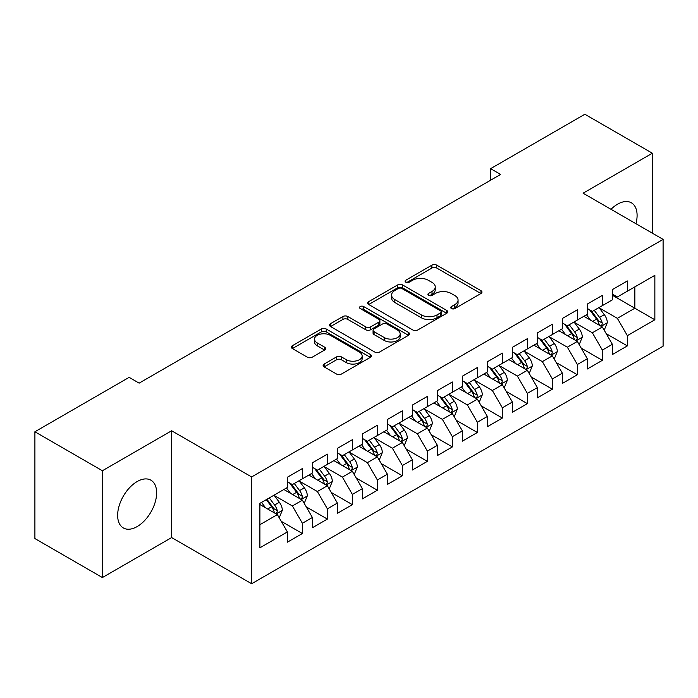 <?xml version="1.0" encoding="UTF-8"?>
<svg xmlns="http://www.w3.org/2000/svg" width="698" height="698" viewBox="0 0 698 698"><rect width="100%" height="100%" fill="white"/><g stroke="black" fill="none" stroke-linecap="round" stroke-linejoin="round"><path stroke-width="1.05" d="M451.44 308.56A2.426 1.405 0 0 0 454.869 308.56L480.939 293.509A3.473 2.007 0 0 0 481.96 292.087A3.473 2.007 0 0 0 480.939 290.673L436.774 265.17A3.473 2.007 0 0 0 431.87 265.17L405.8 280.221A2.426 1.405 0 0 0 405.084 281.215A2.426 1.405 0 0 0 405.8 282.21A2.426 1.405 0 0 0 409.237 282.21L412.605 280.264A11.107 6.413 0 0 1 428.31 280.264L431.992 282.385A11.107 6.413 0 0 1 435.247 286.922A11.107 6.413 0 0 1 431.992 291.45L428.616 293.404A2.426 1.405 0 0 0 427.909 294.39A2.426 1.405 0 0 0 428.616 295.385A2.426 1.405 0 0 0 432.053 295.385L435.43 293.439A11.107 6.413 0 0 1 451.126 293.439L454.808 295.559A11.107 6.413 0 0 1 458.062 300.096A11.107 6.413 0 0 1 454.808 304.625L451.44 306.579A2.426 1.405 0 0 0 450.725 307.565A2.426 1.405 0 0 0 451.44 308.56L451.44 306.579M137.14 526.589A27.571 15.923 120 0 0 155.157 502.29A27.571 15.923 120 0 0 150.925 480.198A27.571 15.923 120 0 0 137.14 481.559A27.571 15.923 120 0 0 119.131 505.858A27.571 15.923 120 0 0 123.354 527.958A27.571 15.923 120 0 0 137.14 526.589M635.948 223.709A27.571 15.923 120 0 0 631.393 202.804A27.571 15.923 120 0 0 617.608 204.174A27.571 15.923 120 0 0 611.003 209.304M324.151 364.059A3.473 2.007 0 0 0 323.13 365.473A3.473 2.007 0 0 0 324.151 366.886L336.541 374.041A3.473 2.007 0 0 0 341.453 374.041L370.402 357.324A3.473 2.007 0 0 0 371.423 355.91A3.473 2.007 0 0 0 370.402 354.497L326.236 328.994A3.473 2.007 0 0 0 321.324 328.994L292.375 345.711A3.473 2.007 0 0 0 291.354 347.124A3.473 2.007 0 0 0 292.375 348.546L307.338 357.184A3.473 2.007 0 0 0 312.25 357.184L324.64 350.03A3.473 2.007 0 0 0 325.661 348.616A3.473 2.007 0 0 0 324.64 347.194L317.215 342.91A9.283 5.357 0 0 1 314.501 339.123A9.283 5.357 0 0 1 320.234 334.168A9.283 5.357 0 0 1 330.346 335.337L359.426 352.124A9.283 5.357 0 0 1 362.14 355.91A9.283 5.357 0 0 1 356.408 360.857A9.283 5.357 0 0 1 346.295 359.697L341.453 356.905A3.473 2.007 0 0 0 336.541 356.905L324.151 364.059L324.151 366.886M102.397 470.74L102.397 577.543L171.638 537.565L171.638 430.762L102.397 470.74L34.9 431.765L129.139 377.356L139.138 383.132L500.614 174.439L490.615 168.663L490.615 180.215M171.638 430.762L251.629 476.943L663.1 239.388L663.1 346.191L251.629 583.746L251.629 476.943M652.351 233.176L652.351 153.22L583.109 193.198L663.1 239.388M652.351 153.22L584.854 114.254L490.615 168.663M412.85 329.988A3.473 2.007 0 0 0 417.762 329.988L446.711 313.271A3.473 2.007 0 0 0 447.732 311.849A3.473 2.007 0 0 0 446.711 310.436L402.545 284.932A3.473 2.007 0 0 0 397.642 284.932L368.684 301.649A3.473 2.007 0 0 0 367.671 303.072A3.473 2.007 0 0 0 368.684 304.485L412.85 329.988M361.189 309.083A2.426 1.405 0 0 1 363.658 309.423L363.658 306.535L408.557 332.466A3.473 2.007 0 0 1 409.578 333.88A3.473 2.007 0 0 1 408.557 335.293L379.607 352.01A3.473 2.007 0 0 1 374.695 352.01L330.529 326.516L330.529 323.68A3.473 2.007 0 0 0 329.517 325.094A3.473 2.007 0 0 0 330.529 326.516M330.529 323.68L342.919 316.526A3.473 2.007 0 0 1 347.831 316.526L365.743 326.865A3.473 2.007 0 0 0 370.647 326.865L378.866 322.118A3.473 2.007 0 0 0 379.887 320.705A3.473 2.007 0 0 0 378.866 319.291L360.22 308.525A2.426 1.405 0 0 1 359.505 307.53A2.426 1.405 0 0 1 361.006 306.239A2.426 1.405 0 0 1 363.658 306.535M612.355 295.237L634.848 308.228L634.848 286.869L654.855 275.326L627.354 291.197L627.354 280.954L612.355 289.609L612.355 299.861L602.357 305.628L602.357 295.385L587.358 304.04L587.358 314.292L577.359 320.059L577.359 309.816L562.361 318.471L562.361 328.723L552.362 334.499L552.362 324.247L537.364 332.911L537.364 343.154L527.356 348.93L527.356 338.678L512.358 347.342L512.358 357.585L502.359 363.361L502.359 353.109L487.361 361.773L487.361 372.017L477.362 377.793L477.362 367.549L462.364 376.205L462.364 386.448L452.365 392.224L452.365 381.981L437.367 390.636L437.367 400.888L427.368 406.655L427.368 396.412L412.37 405.067L412.37 415.319L402.371 421.086L402.371 410.843L387.373 419.498L387.373 429.75L377.374 435.526L377.374 425.274L362.375 433.938L362.375 444.181L352.377 449.957L352.377 439.705L337.378 448.369L337.378 458.612L327.379 464.388L327.379 454.136L312.381 462.8L312.381 473.043L302.382 478.819L302.382 468.576L287.384 477.231L287.384 487.483L259.883 503.354L259.883 547.808L287.384 531.928L277.376 514.609L259.883 504.506M654.855 275.326L654.855 319.771L627.354 335.651L617.355 318.332L599.233 307.87M606.23 333.705L627.354 345.894L627.354 335.651M627.354 345.894L612.355 354.558L612.355 344.306L602.357 350.082L592.358 332.763L574.236 322.301M581.233 348.136L602.357 360.334L602.357 350.082M602.357 360.334L587.358 368.989L587.358 358.746L577.359 364.513L567.361 347.194L549.23 336.733M556.236 362.567L577.359 374.765L577.359 364.513M577.359 374.765L562.361 383.42L562.361 373.177L552.362 378.944L542.363 361.625L524.233 351.164M531.239 376.999L552.362 389.196L552.362 378.944M552.362 389.196L537.364 397.851L537.364 387.608L527.356 393.384L517.358 376.065L499.236 365.595M506.242 391.43L527.356 403.627L527.356 393.384M527.356 403.627L512.358 412.291L512.358 402.039L502.359 407.815L492.36 390.496L474.239 380.026M481.236 405.861L502.359 418.058L502.359 407.815M502.359 418.058L487.361 426.722L487.361 416.47L477.362 422.246L467.363 404.927L449.242 394.466M456.239 420.301L477.362 432.49L477.362 422.246M477.362 432.49L462.364 441.153L462.364 430.902L452.365 436.678L442.366 419.358L424.244 408.897M431.242 434.732L452.365 446.921L452.365 436.678M452.365 446.921L437.367 455.585L437.367 445.333L427.368 451.109L417.369 433.79L399.247 423.328M406.245 449.163L427.368 461.361L427.368 451.109M427.368 461.361L412.37 470.016L412.37 459.773L402.371 465.54L392.372 448.221L374.25 437.759M381.248 463.594L402.371 475.792L402.371 465.54M402.371 475.792L387.373 484.447L387.373 474.204L377.374 479.971L367.375 462.652L349.253 452.191M356.25 478.025L377.374 490.223L377.374 479.971M377.374 490.223L362.375 498.878L362.375 488.635L352.377 494.411L342.378 477.092L324.256 466.622M331.253 492.456L352.377 504.654L352.377 494.411M352.377 504.654L337.378 513.318L337.378 503.066L327.379 508.842L317.381 491.523L299.25 481.053M306.256 506.888L327.379 519.085L327.379 508.842M327.379 519.085L312.381 527.749L312.381 517.497L302.382 523.273L292.383 505.954L274.253 495.493M281.259 521.327L302.382 533.516L302.382 523.273M302.382 533.516L287.384 542.18L287.384 531.928M287.384 481.707L292.383 484.595L302.382 478.819M259.883 524.713L277.376 514.609M312.381 467.276L317.381 470.164L327.379 464.388M292.383 505.954L302.382 500.178L283.877 489.499M312.381 517.497L302.382 500.178M337.378 452.845L342.378 455.724L352.377 449.957M317.381 491.523L327.379 485.747L308.874 475.068M337.378 503.066L327.379 485.747M362.375 438.405L367.375 441.293L377.374 435.526M342.378 477.092L352.377 471.316L333.88 460.636M362.375 488.635L352.377 471.316M387.373 423.974L392.372 426.862L402.371 421.086M367.375 462.652L377.374 456.885L358.877 446.205M387.373 474.204L377.374 456.885M412.37 409.543L417.369 412.431L427.368 406.655M392.372 448.221L402.371 442.453L383.874 431.774M412.37 459.773L402.371 442.453M437.367 395.112L442.366 398L452.365 392.224M417.369 433.79L427.368 428.014L408.871 417.334M437.367 445.333L427.368 428.014M462.364 380.68L467.363 383.568L477.362 377.793M442.366 419.358L452.365 413.582L433.868 402.903M462.364 430.902L452.365 413.582M487.361 366.249L492.36 369.137L502.359 363.361M467.363 404.927L477.362 399.151L458.865 388.472M487.361 416.47L477.362 399.151M512.358 351.818L517.358 354.697L527.356 348.93M492.36 390.496L502.359 384.72L483.862 374.041M512.358 402.039L502.359 384.72M537.364 337.378L542.363 340.266L552.362 334.499M517.358 376.065L527.356 370.289L508.859 359.61M537.364 387.608L527.356 370.289M562.361 322.947L567.361 325.835L577.359 320.059M542.363 361.625L552.362 355.858L533.857 345.178M562.361 373.177L552.362 355.858M587.358 308.516L592.358 311.404L602.357 305.628M567.361 347.194L577.359 341.427L558.854 330.739M587.358 358.746L577.359 341.427M612.355 294.085L617.355 296.973L627.354 291.197M592.358 332.763L602.357 326.987L583.86 316.307M612.355 344.306L602.357 326.987M34.9 431.765L34.9 538.568L102.397 577.543M171.638 537.565L251.629 583.746M617.355 318.332L634.848 308.228L654.855 319.771M452.409 308.9L454.808 307.513A11.107 6.413 0 0 0 458.062 302.984L458.062 300.096M435.247 286.922L435.247 289.81A11.107 6.413 0 0 1 431.992 294.338L429.584 295.725M480.896 293.535L436.774 268.058A3.473 2.007 0 0 0 431.87 268.058L406.768 282.55M446.668 313.297L402.545 287.82A3.473 2.007 0 0 0 397.642 287.82L368.727 304.511M440.578 312.844A2.426 1.405 0 0 0 441.293 311.849A2.426 1.405 0 0 0 440.578 310.863L401.812 288.475A2.426 1.405 0 0 0 398.375 288.475L394.815 290.534A11.107 6.413 0 0 0 391.569 295.062A11.107 6.413 0 0 0 394.815 299.599L421.322 314.894A11.107 6.413 0 0 0 437.018 314.894L440.578 312.844L440.578 315.732A2.426 1.405 0 0 0 441.293 314.737L441.293 311.849M391.569 295.062L391.569 297.95A11.107 6.413 0 0 0 394.815 302.487L394.815 299.599M440.578 315.732L437.018 317.782A11.107 6.413 0 0 1 421.322 317.782L394.815 302.487M330.573 326.542L342.919 319.414L342.919 316.526M379.887 320.705L379.887 323.593A3.473 2.007 0 0 1 378.866 325.006L370.647 329.753A3.473 2.007 0 0 1 365.743 329.753L347.831 319.414A3.473 2.007 0 0 0 342.919 319.414M363.658 309.423L408.513 335.328M384.328 337.596A9.283 5.357 0 0 0 394.44 338.757A9.283 5.357 0 0 0 400.172 333.81A9.283 5.357 0 0 0 397.459 330.023L387.207 324.108A3.473 2.007 0 0 0 382.303 324.108L374.084 328.854A3.473 2.007 0 0 0 373.064 330.267A3.473 2.007 0 0 0 374.084 331.681L384.328 337.596L384.328 340.484A9.283 5.357 0 0 0 394.44 341.645A9.283 5.357 0 0 0 400.172 336.698L400.172 333.81M373.064 330.267L373.064 333.155A3.473 2.007 0 0 0 374.084 334.569L374.084 331.681M384.328 340.484L374.084 334.569M362.14 355.91L362.14 358.798A9.283 5.357 0 0 1 356.408 363.745A9.283 5.357 0 0 1 346.295 362.585L341.453 359.784A3.473 2.007 0 0 0 336.541 359.784L324.195 366.912M314.501 339.123L314.501 342.011A9.283 5.357 0 0 0 317.215 345.798L317.215 342.91M324.596 350.056L317.215 345.798M370.359 357.35L326.236 331.882A3.473 2.007 0 0 0 321.324 331.882L292.418 348.572M604.206 330.198L607.304 322.633A9.371 5.41 -120 0 0 604.311 314.658L599.006 307.565M590.543 320.173L586.503 314.781M584.619 316.752L584.156 316.133M600.585 325.975L602.042 324.666L602.243 323.034A9.371 5.41 -120 0 0 599.565 317.398L594.251 310.305M591.223 310.75L597.785 319.501A4.773 2.757 60 0 1 598.648 320.958L602.243 323.034M589.574 309.799L596.563 319.126A9.371 5.41 60 0 1 599.242 324.762L599.434 325.303M579.209 344.629L582.307 337.064A9.371 5.41 -120 0 0 579.314 329.09L574.009 321.996M565.546 334.604L561.506 329.212M559.621 331.184L559.159 330.573M575.588 340.406L577.045 339.097L577.246 337.466A9.371 5.41 -120 0 0 574.567 331.829L569.254 324.736M566.226 325.181L572.788 333.941A4.773 2.757 60 0 1 573.651 335.389L577.246 337.466M564.577 324.23L571.566 333.557A9.371 5.41 60 0 1 574.245 339.193L574.437 339.734M554.212 359.06L557.309 351.495A9.371 5.41 -120 0 0 554.317 343.521L549.003 336.427M540.549 349.035L536.509 343.643M534.624 345.615L534.162 345.004M550.591 354.837L552.048 353.528L552.249 351.897A9.371 5.41 -120 0 0 549.57 346.26L544.257 339.176M541.229 339.612L547.782 348.372A4.773 2.757 60 0 1 548.654 349.82L552.249 351.897M539.58 338.661L546.569 347.997A9.371 5.41 60 0 1 549.247 353.624L549.439 354.174M529.215 373.491L532.312 365.926A9.371 5.41 -120 0 0 529.32 357.952L524.006 350.858M515.543 363.466L511.512 358.083M509.619 360.046L509.165 359.435M525.594 369.268L527.051 367.959L527.252 366.328A9.371 5.41 -120 0 0 524.573 360.692L519.26 353.607M516.232 354.043L522.785 362.803A4.773 2.757 60 0 1 523.657 364.251L527.252 366.328M514.583 353.092L521.572 362.428A9.371 5.41 60 0 1 524.25 368.064L524.442 368.605M504.209 387.922L507.315 380.358A9.371 5.41 -120 0 0 504.322 372.383L499.009 365.298M490.546 377.897L486.515 372.514M484.621 374.477L484.168 373.866M500.597 383.699L502.045 382.399L502.255 380.759A9.371 5.41 -120 0 0 499.576 375.123L494.263 368.038M491.226 368.483L497.787 377.234A4.773 2.757 60 0 1 498.66 378.682L502.255 380.759M489.586 367.532L496.575 376.859A9.371 5.41 60 0 1 499.253 382.495L499.445 383.036M479.212 402.353L482.309 394.798A9.371 5.41 -120 0 0 479.325 386.814L474.012 379.729M465.549 392.328L461.518 386.945M459.624 388.908L459.171 388.297M475.6 398.13L477.048 396.83L477.258 395.19A9.371 5.41 -120 0 0 474.57 389.563L469.265 382.469M466.229 382.914L472.79 391.665A4.773 2.757 60 0 1 473.663 393.114L477.258 395.19M464.589 381.963L471.578 391.29A9.371 5.41 60 0 1 474.256 396.926L474.448 397.467M454.215 416.793L457.312 409.229A9.371 5.41 -120 0 0 454.328 401.245L449.015 394.161M440.551 406.768L436.52 401.376M434.627 403.348L434.173 402.729M450.603 412.57L452.051 411.262L452.26 409.63A9.371 5.41 -120 0 0 449.573 403.994L444.268 396.9M441.232 397.345L447.793 406.096A4.773 2.757 60 0 1 448.657 407.545L452.26 409.63M439.583 396.394L446.58 405.721A9.371 5.41 60 0 1 449.259 411.358L449.451 411.899M429.218 431.224L432.315 423.66A9.371 5.41 -120 0 0 429.331 415.685L424.018 408.592M415.554 421.199L411.515 415.807M409.63 417.779L409.168 417.16M425.606 427.002L427.054 425.693L427.263 424.061A9.371 5.41 -120 0 0 424.576 418.425L419.271 411.331M416.235 411.776L422.796 420.528A4.773 2.757 60 0 1 423.66 421.985L427.263 424.061M414.586 410.825L421.575 420.152A9.371 5.41 60 0 1 424.262 425.789L424.445 426.33M404.221 445.656L407.318 438.091A9.371 5.41 -120 0 0 404.334 430.116L399.02 423.023M390.557 435.631L386.518 430.238M384.633 432.21L384.17 431.6M400.608 441.433L402.057 440.124L402.257 438.492A9.371 5.41 -120 0 0 399.579 432.856L394.265 425.771M391.238 426.208L397.799 434.967A4.773 2.757 60 0 1 398.663 436.416L402.257 438.492M389.589 425.257L396.577 434.584A9.371 5.41 60 0 1 399.265 440.22L399.448 440.761M379.223 460.087L382.321 452.522A9.371 5.41 -120 0 0 379.328 444.547L374.023 437.454M365.56 450.062L361.52 444.67M359.636 446.641L359.173 446.031M375.611 455.864L377.06 454.555L377.26 452.923A9.371 5.41 -120 0 0 374.582 447.287L369.268 440.202M366.241 440.639L372.802 449.399A4.773 2.757 60 0 1 373.666 450.847L377.26 452.923M364.592 439.688L371.58 449.023A9.371 5.41 60 0 1 374.268 454.651L374.451 455.201M354.226 474.518L357.324 466.953A9.371 5.41 -120 0 0 354.331 458.979L349.026 451.894M340.563 464.493L336.523 459.11M334.639 461.073L334.176 460.462M350.605 470.295L352.062 468.986L352.263 467.355A9.371 5.41 -120 0 0 349.585 461.718L344.271 454.634M341.243 455.07L347.805 463.83A4.773 2.757 60 0 1 348.668 465.278L352.263 467.355M339.594 454.119L346.583 463.455A9.371 5.41 60 0 1 349.262 469.091L349.454 469.632M329.229 488.949L332.327 481.384A9.371 5.41 -120 0 0 329.334 473.41L324.029 466.325M315.566 478.924L311.526 473.541M309.642 475.504L309.179 474.893M325.608 484.726L327.065 483.426L327.266 481.786A9.371 5.41 -120 0 0 324.587 476.149L319.274 469.065M316.246 469.51L322.808 478.261A4.773 2.757 60 0 1 323.671 479.709L327.266 481.786M314.597 468.559L321.586 477.886A9.371 5.41 60 0 1 324.265 483.522L324.457 484.063M304.232 503.38L307.329 495.824A9.371 5.41 -120 0 0 304.337 487.841L299.023 480.756M290.569 493.364L286.529 487.972M284.644 489.935L284.182 489.324M300.611 499.157L302.068 497.857L302.269 496.217A9.371 5.41 -120 0 0 299.59 490.589L294.277 483.496M291.249 483.941L297.802 492.692A4.773 2.757 60 0 1 298.674 494.14L302.269 496.217M289.6 482.99L296.589 492.317A9.371 5.41 60 0 1 299.268 497.953L299.459 498.494M279.235 517.82L282.332 510.255A9.371 5.41 -120 0 0 279.34 502.272L274.026 495.187M265.563 507.795L261.532 502.403M275.614 513.597L277.062 512.288L277.272 510.657A9.371 5.41 -120 0 0 274.593 505.02L269.28 497.927M266.933 499.288L272.805 507.123A4.773 2.757 60 0 1 273.677 508.58L277.272 510.657M266.278 499.663L271.592 506.748A9.371 5.41 60 0 1 274.27 512.384L274.462 512.925M454.808 307.513L454.808 304.625M428.616 295.385L428.616 293.404M431.992 294.338L431.992 291.45M405.8 282.21L405.8 280.221M431.87 268.058L431.87 265.17M436.774 268.058L436.774 265.17M480.939 293.509L480.939 290.673M368.684 304.485L368.684 301.649M397.642 287.82L397.642 284.932M402.545 287.82L402.545 284.932M446.711 313.271L446.711 310.436M421.322 317.782L421.322 314.894M437.018 317.782L437.018 314.894M347.831 319.414L347.831 316.526M365.743 329.753L365.743 326.865M370.647 329.753L370.647 326.865M378.866 325.006L378.866 322.118M408.557 335.293L408.557 332.466M336.541 359.784L336.541 356.905M341.453 359.784L341.453 356.905M346.295 362.585L346.295 359.697M324.64 350.03L324.64 347.194M292.375 348.546L292.375 345.711M321.324 331.882L321.324 328.994M326.236 331.882L326.236 328.994M370.402 357.324L370.402 354.497M601.179 326.315L607.243 322.816M599.565 317.398L604.311 314.658M592.654 321.385L596.563 319.126M576.182 340.746L582.245 337.247M574.567 331.829L579.314 329.09M567.649 335.817L571.566 333.557M551.184 355.177L557.248 351.679M549.57 346.26L554.317 343.521M542.651 350.256L546.569 347.997M526.187 369.608L532.251 366.11M524.573 360.692L529.32 357.952M517.654 364.688L521.572 362.428M501.19 384.04L507.254 380.541M499.576 375.123L504.322 372.383M492.657 379.119L496.575 376.859M476.193 398.471L482.248 394.972M474.57 389.563L479.325 386.814M467.66 393.55L471.578 391.29M451.196 412.911L457.251 409.403M449.573 403.994L454.328 401.245M442.663 407.981L446.58 405.721M426.19 427.342L432.254 423.843M424.576 418.425L429.331 415.685M417.666 422.412L421.575 420.152M401.193 441.773L407.257 438.274M399.579 432.856L404.334 430.116M392.669 436.843L396.577 434.584M376.196 456.204L382.26 452.705M374.582 447.287L379.328 444.547M367.671 451.283L371.58 449.023M351.199 470.635L357.263 467.137M349.585 461.718L354.331 458.979M342.674 465.714L346.583 463.455M326.202 485.066L332.265 481.568M324.587 476.149L329.334 473.41M317.669 480.145L321.586 477.886M301.204 499.506L307.268 495.999M299.59 490.589L304.337 487.841M292.671 494.577L296.589 492.317M276.207 513.937L282.271 510.439M274.593 505.02L279.34 502.272M267.674 509.008L271.592 506.748"/></g></svg>
